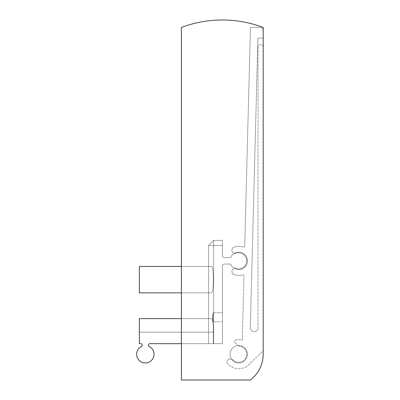 <?xml version="1.0" encoding="UTF-8"?>
<svg xmlns="http://www.w3.org/2000/svg" width="400" height="400" viewBox="0 0 400 400"><rect width="100%" height="100%" fill="white"/><g stroke="black" fill="none" stroke-linecap="round" stroke-linejoin="round"><path stroke-width="0.3" stroke-dasharray="2 1.5" d="M228.675 359.07L226.55 362.1A14.49 14.49 0 0 0 248.79 364.665L263.195 350.75L263.195 47.115A2.575 2.575 0 0 0 260.62 44.535A2.575 2.575 0 0 0 258.045 47.115L258.045 327.835L258.045 47.115A2.575 2.575 0 0 1 260.62 44.535A2.575 2.575 0 0 1 263.195 47.115L263.195 350.75L248.79 364.665A14.49 14.49 0 0 1 226.55 362.1L228.675 359.07L232.285 359.07A8.05 8.05 0 0 0 245.925 357.84A8.05 8.05 0 0 0 238.725 346.19L234.825 342.29L238.725 346.19A8.05 8.05 0 0 1 245.925 357.84A8.05 8.05 0 0 1 232.285 359.07L228.675 359.07M250.32 327.635A3.865 3.865 0 0 0 254.08 331.7A3.865 3.865 0 0 0 258.045 327.835A3.865 3.865 0 0 1 254.08 331.7A3.865 3.865 0 0 1 250.32 327.635L257.905 38.095L263.195 38.095L263.195 30.625A3.22 3.22 0 0 0 259.975 27.405L250.45 27.405L244.73 245.835L250.45 27.405L259.975 27.405A3.22 3.22 0 0 1 263.195 30.625L263.195 38.095L257.905 38.095L250.32 327.635M243.06 247.03A1.29 1.29 0 0 0 244.73 245.835A1.29 1.29 0 0 1 243.06 247.03A14.49 14.49 0 0 0 234.085 247.13A3.22 3.22 0 0 0 233.505 252.97L234.9 253.775L233.505 252.97A3.22 3.22 0 0 1 234.085 247.13A14.49 14.49 0 0 1 243.06 247.03M234.9 267.945A8.05 8.05 0 0 0 246.775 260.86A8.05 8.05 0 0 0 234.9 253.775A8.05 8.05 0 0 1 246.775 260.86A8.05 8.05 0 0 1 234.9 267.945L233.505 268.745A3.22 3.22 0 0 0 234.085 274.585A14.49 14.49 0 0 0 242.33 274.895A14.49 14.49 0 0 1 234.085 274.585A3.22 3.22 0 0 1 233.505 268.745L234.9 267.945M243.94 276.175A1.29 1.29 0 0 0 242.33 274.895A1.29 1.29 0 0 1 243.94 276.175L242.26 340.19A14.49 14.49 0 0 0 235.445 340.125A1.29 1.29 0 0 0 234.825 342.29A1.29 1.29 0 0 1 235.445 340.125A14.49 14.49 0 0 1 242.26 340.19L243.94 276.175M181.405 343.68L222.43 343.68L149.85 343.68L213.35 343.68L213.35 332.15L139.355 332.15L139.355 343.68L140.835 343.68A1.29 1.29 0 0 1 142.12 344.965L142.12 346.165A8.695 8.695 0 0 0 138.42 359.5A8.695 8.695 0 0 0 152.265 359.5A8.695 8.695 0 0 0 148.56 346.165L148.56 344.965A1.29 1.29 0 0 1 149.85 343.68L213.35 343.68L213.35 332.15L139.355 332.15L139.355 318.625L211.27 318.625C212.79 319.37 213.485 323.88 213.35 332.15L139.355 332.15L139.355 318.625L211.27 318.625C212.79 319.37 213.485 323.88 213.35 332.15C213.485 323.88 212.79 319.37 211.27 318.625L181.405 318.625L211.27 318.625C212.79 319.37 213.485 323.88 213.35 332.15L213.35 343.68L213.67 343.68L208.54 343.68L222.43 343.68L222.43 266.01A1.93 1.93 0 0 1 224.36 264.08L230.65 264.08A8.695 8.695 0 0 0 243.985 267.78A8.695 8.695 0 0 0 243.985 253.94A8.695 8.695 0 0 0 230.65 257.64L224.36 257.64A1.93 1.93 0 0 1 222.43 255.705L222.43 240.38L222.43 245.515L222.43 240.38L222.43 245.515L222.43 240.38L222.43 245.515L222.43 240.38L222.43 245.515L208.54 245.515L208.54 266.46L211.815 266.46L181.405 266.46M181.405 292.865L211.815 292.865C213.89 290.71 213.89 268.605 211.815 266.46C213.89 268.605 213.89 290.71 211.815 292.865L208.54 292.865L208.54 343.68L222.43 343.68L222.43 266.01A1.93 1.93 0 0 1 224.36 264.08L230.65 264.08A8.695 8.695 0 0 0 243.985 267.78A8.695 8.695 0 0 0 243.985 253.94A8.695 8.695 0 0 0 230.65 257.64L224.36 257.64A1.93 1.93 0 0 1 222.43 255.705L222.43 245.515L208.54 245.515L213.67 240.38L208.54 245.515L208.54 266.46L139.355 266.46L139.355 292.865L139.355 266.46L139.355 292.865L139.355 266.46L139.355 292.865L139.355 266.46L211.815 266.46L139.355 266.46L211.815 266.46L139.355 266.46L139.355 292.865L208.54 292.865L208.54 343.68L222.43 343.68L222.43 266.01A1.93 1.93 0 0 1 224.36 264.08L230.65 264.08A8.695 8.695 0 0 0 243.985 267.78A8.695 8.695 0 0 0 243.985 253.94A8.695 8.695 0 0 0 230.65 257.64L224.36 257.64A1.93 1.93 0 0 1 222.43 255.705L222.43 245.515L208.54 245.515L213.67 240.38L208.54 245.515L222.43 245.515L222.43 255.705A1.93 1.93 0 0 0 224.36 257.64L230.65 257.64L224.36 257.64A1.93 1.93 0 0 1 222.43 255.705L222.43 245.515L208.54 245.515L208.54 266.46L211.815 266.46L139.355 266.46L208.54 266.46L208.54 245.515L213.67 240.38L208.54 245.515L222.43 245.515L222.43 255.705A1.93 1.93 0 0 0 224.36 257.64L230.65 257.64L224.36 257.64A1.93 1.93 0 0 1 222.43 255.705L222.43 245.515L208.54 245.515L213.67 240.38L208.54 245.515L222.43 245.515L222.43 255.705A1.93 1.93 0 0 0 224.36 257.64L230.65 257.64A8.695 8.695 0 0 1 243.985 253.94A8.695 8.695 0 0 1 243.985 267.78A8.695 8.695 0 0 1 230.65 264.08A8.695 8.695 0 0 0 243.985 267.78A8.695 8.695 0 0 0 243.985 253.94A8.695 8.695 0 0 0 230.65 257.64A8.695 8.695 0 0 1 243.985 253.94A8.695 8.695 0 0 1 243.985 267.78A8.695 8.695 0 0 1 230.65 264.08A8.695 8.695 0 0 0 243.985 267.78A8.695 8.695 0 0 0 243.985 253.94A8.695 8.695 0 0 0 230.65 257.64A8.695 8.695 0 0 1 243.985 253.94A8.695 8.695 0 0 1 243.985 267.78A8.695 8.695 0 0 1 230.65 264.08L224.36 264.08A1.93 1.93 0 0 0 222.43 266.01L222.43 343.68L222.43 266.01A1.93 1.93 0 0 1 224.36 264.08L230.65 264.08L224.36 264.08A1.93 1.93 0 0 0 222.43 266.01L222.43 343.68L222.43 266.01A1.93 1.93 0 0 1 224.36 264.08L230.65 264.08L224.36 264.08A1.93 1.93 0 0 0 222.43 266.01L222.43 343.68L149.85 343.68A1.29 1.29 0 0 0 148.56 344.965L148.56 346.165L148.56 344.965A1.29 1.29 0 0 1 149.85 343.68L222.43 343.68L149.85 343.68A1.29 1.29 0 0 0 148.56 344.965L148.56 346.165L148.56 344.965M149.85 343.68L213.35 343.68L213.35 332.15L139.355 332.15L139.355 318.625L208.54 318.625L208.54 245.515L208.54 318.625L208.54 245.515L208.54 318.625L139.355 318.625L139.355 343.68L140.835 343.68A1.29 1.29 0 0 1 142.12 344.965L142.12 346.165A8.695 8.695 0 0 0 138.42 359.5A8.695 8.695 0 0 0 152.265 359.5A8.695 8.695 0 0 0 148.56 346.165A8.695 8.695 0 0 1 152.265 359.5A8.695 8.695 0 0 1 138.42 359.5A8.695 8.695 0 0 1 142.12 346.165A8.695 8.695 0 0 0 138.42 359.5A8.695 8.695 0 0 0 152.265 359.5A8.695 8.695 0 0 0 148.56 346.165A8.695 8.695 0 0 1 152.265 359.5A8.695 8.695 0 0 1 138.42 359.5A8.695 8.695 0 0 1 142.12 346.165A8.695 8.695 0 0 0 138.42 359.5A8.695 8.695 0 0 0 152.265 359.5A8.695 8.695 0 0 0 148.56 346.165M212.455 317.275L213.065 321.78L213.065 312.765L212.455 317.275L213.065 321.78L213.065 312.765L212.455 317.275L213.065 321.78L213.065 312.765L212.455 317.275L213.065 321.78L213.065 312.765L212.455 317.275M222.43 317.275L222.43 312.765L222.43 317.275M211.815 292.865L139.355 292.865L211.815 292.865L208.54 292.865L208.54 343.68L213.67 343.68L208.54 343.68L208.54 292.865L139.355 292.865L211.815 292.865C213.89 290.71 213.89 268.605 211.815 266.46C213.89 268.605 213.89 290.71 211.815 292.865L139.355 292.865L211.815 292.865M139.355 318.625L139.355 343.68L139.355 318.625L139.355 343.68L139.355 332.15L139.355 343.68L140.835 343.68A1.29 1.29 0 0 1 142.12 344.965L142.12 346.165L142.12 344.965A1.29 1.29 0 0 0 140.835 343.68L139.355 343.68L140.835 343.68M263.195 27.455A115.92 115.92 0 0 0 181.405 27.455L181.405 380L250.315 380A32.2 32.2 0 0 0 263.195 354.24L263.195 27.455A115.92 115.92 0 0 0 181.405 27.455L181.405 380L250.315 380A32.2 32.2 0 0 0 263.195 354.24L263.195 27.455A115.92 115.92 0 0 0 181.405 27.455L181.405 380L250.315 380A32.2 32.2 0 0 0 263.195 354.24L263.195 27.455M247.42 354.24A8.695 8.695 0 0 0 234.375 346.71A8.695 8.695 0 0 0 234.375 361.77A8.695 8.695 0 0 0 247.42 354.24A8.695 8.695 0 0 0 234.375 346.71A8.695 8.695 0 0 0 234.375 361.77A8.695 8.695 0 0 0 247.42 354.24A8.695 8.695 0 0 0 234.375 346.71A8.695 8.695 0 0 0 234.375 361.77A8.695 8.695 0 0 0 247.42 354.24A8.695 8.695 0 0 0 234.375 346.71A8.695 8.695 0 0 0 234.375 361.77A8.695 8.695 0 0 0 247.42 354.24M213.35 343.68L213.67 343.68L213.35 343.68M213.67 240.38L213.67 343.68L213.67 240.38L222.43 240.38L213.67 240.38L213.67 343.68L213.67 240.38L222.43 240.38L213.67 240.38M222.43 312.765L213.065 312.765L222.43 312.765M222.43 321.78L213.065 321.78L222.43 321.78"/><path stroke-width="0.6" d="M139.355 318.625L181.405 318.625L139.355 318.625L139.355 343.68L140.835 343.68A1.29 1.29 0 0 1 142.12 344.965L142.12 346.165A8.695 8.695 0 0 0 138.42 359.5A8.695 8.695 0 0 0 152.265 359.5A8.695 8.695 0 0 0 148.56 346.165L148.56 344.965A1.29 1.29 0 0 1 149.85 343.68L181.405 343.68M181.405 266.46L139.355 266.46L139.355 292.865L181.405 292.865M140.835 343.68A1.29 1.29 0 0 1 142.12 344.965L142.12 346.165L142.12 344.965A1.29 1.29 0 0 0 140.835 343.68A1.29 1.29 0 0 1 142.12 344.965L142.12 346.165A8.695 8.695 0 0 0 138.42 359.5A8.695 8.695 0 0 0 152.265 359.5A8.695 8.695 0 0 0 148.56 346.165M149.85 343.68A1.29 1.29 0 0 0 148.56 344.965A1.29 1.29 0 0 1 149.85 343.68A1.29 1.29 0 0 0 148.56 344.965M263.195 27.455A115.92 115.92 0 0 0 181.405 27.455L181.405 380L250.315 380A32.2 32.2 0 0 0 263.195 354.24L263.195 27.455"/></g></svg>
